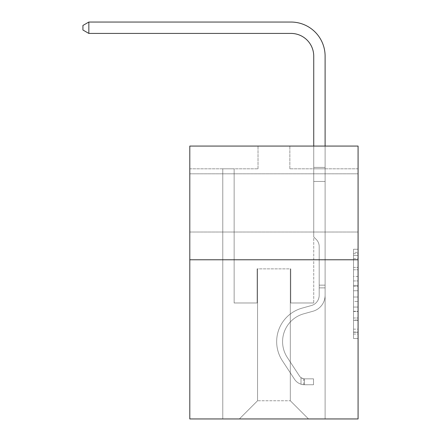 <?xml version="1.0" encoding="UTF-8"?>
<svg xmlns="http://www.w3.org/2000/svg" width="441" height="441" viewBox="0 0 441 441"><rect width="100%" height="100%" fill="white"/><g stroke="black" fill="none" stroke-linecap="round" stroke-linejoin="round"><path stroke-width="0.33" stroke-dasharray="2.21 1.65" d="M353.528 276.474L353.528 290.757L358.075 290.757L358.075 334.058L358.075 253.702L358.075 290.757L353.528 290.757L353.528 252.362L353.528 338.523L353.528 249.242L353.528 332.271L358.075 332.271L353.528 332.271L358.075 332.271L353.528 332.271L353.528 317.989L353.528 338.523L358.075 338.523L358.075 249.242L358.075 332.051L358.075 297.008L353.528 297.008L358.075 297.008L358.075 317.989L358.075 255.488L353.528 255.488L358.075 255.488L358.075 338.523L358.075 253.702L358.075 338.523L353.528 338.523L353.528 249.242L358.075 249.242L358.075 253.702L358.075 249.242L358.075 253.702L358.075 249.242L358.075 252.362L358.075 249.242L353.528 249.242L353.528 255.488L358.075 255.488L353.528 255.488L353.528 276.474L358.075 276.474M358.075 202.921L358.075 173.815L358.075 202.921M189.801 202.921L189.801 173.815L189.801 202.921M358.075 285.399L358.075 280.934L358.075 285.399L353.528 285.399L353.528 267.433L353.528 320.331L353.528 307.052L358.075 307.052L353.528 307.052L353.528 338.523L358.075 338.523L353.528 338.523L358.075 338.523L353.528 338.523L353.528 249.242L358.075 249.242L353.528 249.242L358.075 249.242L353.528 249.242L353.528 285.399L358.075 285.399M358.075 259.771L358.075 418.95L189.801 418.95L189.801 259.771L358.075 259.771L358.075 146.07L289.858 146.07L358.075 146.07L358.075 168.815L358.075 146.07L189.801 146.07L258.018 146.07L189.801 146.07L189.801 259.771L358.075 259.771L189.801 259.771M222.777 418.95L325.105 418.95L325.105 168.815L313.733 168.815L325.105 168.815L313.733 168.815L325.105 168.815L313.733 168.815L325.105 168.815L313.733 168.815L325.105 168.815L313.733 168.815L325.105 168.815L313.733 168.815L325.105 168.815L313.733 168.815L325.105 168.815L313.733 168.815L325.105 168.815L313.733 168.815L325.105 168.815L325.105 418.95L325.105 168.815L325.105 418.95L325.105 168.815L325.105 418.95L325.105 168.815L325.105 418.95L325.105 168.815L325.105 418.95L325.105 168.815L325.105 418.95L325.105 168.815L325.105 418.95L325.105 168.815L325.105 418.95L325.105 168.815L325.105 418.95L222.777 418.95L239.375 418.95L222.777 418.95L239.375 418.95L222.777 418.95L239.375 418.95L222.777 418.95L239.375 418.95L222.777 418.95L239.375 418.95L222.777 418.95L239.375 418.95L222.777 418.95L239.375 418.95L222.777 418.95L239.375 418.95L222.777 418.95L222.777 168.815L234.143 168.815L222.777 168.815L234.143 168.815L222.777 168.815L234.143 168.815L222.777 168.815L234.143 168.815L222.777 168.815L234.143 168.815L222.777 168.815L234.143 168.815L222.777 168.815L234.143 168.815L222.777 168.815L234.143 168.815L222.777 168.815L234.143 168.815L222.777 168.815L222.777 418.95M358.075 168.815L289.858 168.815L358.075 168.815M189.801 168.815L258.018 168.815L189.801 168.815L189.801 146.07L189.801 168.815M257.566 400.759L257.566 268.867L257.566 400.759L257.566 268.867L290.31 268.867L290.31 400.759L257.566 400.759L239.375 418.95L257.566 400.759L257.566 268.867L257.566 400.759L257.566 268.867L257.109 268.867L257.109 302.978L234.143 302.978L234.143 168.815L234.143 302.978L234.143 168.815L234.143 302.978L234.143 168.815L234.143 302.978L234.143 168.815L234.143 302.978L234.143 168.815L234.143 302.978L234.143 168.815L234.143 302.978L234.143 168.815L234.143 302.978L234.143 168.815L234.143 302.978L234.143 168.815L234.143 302.978L257.109 302.978L234.143 302.978L257.109 302.978L234.143 302.978L257.109 302.978L234.143 302.978L257.109 302.978L234.143 302.978L257.109 302.978L234.143 302.978L257.109 302.978L234.143 302.978L257.109 302.978L234.143 302.978L257.109 302.978L234.143 302.978L257.109 302.978L257.109 268.867L257.109 302.978L257.109 268.867L257.109 302.978L257.109 268.867L257.109 302.978L257.109 268.867L257.109 302.978L257.109 268.867L257.109 302.978L257.109 268.867L257.109 302.978L257.109 268.867L257.109 302.978L257.109 268.867L257.109 302.978L257.109 268.867L257.566 268.867L257.109 268.867L257.566 268.867L257.109 268.867L257.566 268.867L257.109 268.867L257.566 268.867L257.109 268.867L257.566 268.867L257.109 268.867L257.566 268.867L257.109 268.867L257.566 268.867L257.109 268.867L257.566 268.867L257.109 268.867L257.566 268.867L257.566 400.759L239.375 418.95L257.566 400.759L257.566 268.867L257.566 400.759L239.375 418.95L257.566 400.759L257.566 268.867L257.566 400.759L239.375 418.95L257.566 400.759L257.566 268.867L257.566 400.759L239.375 418.95L257.566 400.759L257.566 268.867L257.566 400.759L239.375 418.95L257.566 400.759L257.566 268.867L257.566 400.759L239.375 418.95L257.566 400.759L257.566 268.867L257.566 400.759L239.375 418.95L257.566 400.759L239.375 418.95L257.566 400.759L290.31 400.759L290.31 268.867L290.31 400.759L308.502 418.95L290.31 400.759L290.31 268.867L290.31 400.759L308.502 418.95L290.31 400.759L290.31 268.867L290.31 400.759L308.502 418.95L290.31 400.759L290.31 268.867L290.31 400.759L308.502 418.95L290.31 400.759L290.31 268.867L290.31 400.759L308.502 418.95L290.31 400.759L290.31 268.867L290.31 400.759L308.502 418.95L290.31 400.759L290.31 268.867L290.31 400.759L308.502 418.95L290.31 400.759L290.31 268.867L290.31 400.759L308.502 418.95L290.31 400.759L290.31 268.867L290.31 400.759L308.502 418.95L290.31 400.759L290.31 268.867L257.566 268.867L257.566 400.759L239.375 418.95L257.566 400.759M290.768 268.867L290.31 268.867L290.768 268.867L290.31 268.867L290.768 268.867L290.31 268.867L290.768 268.867L290.31 268.867L290.768 268.867L290.31 268.867L290.768 268.867L290.31 268.867L290.768 268.867L290.31 268.867L290.768 268.867L290.31 268.867L290.768 268.867L290.31 268.867L290.768 268.867L290.768 302.978L290.768 268.867M308.502 418.95L290.31 400.759L308.502 418.95M289.858 168.815L289.858 146.07L289.858 168.815M258.018 168.815L258.018 146.07L258.018 168.815M313.733 168.815L313.733 302.978L290.768 302.978L313.733 302.978L290.768 302.978L313.733 302.978L290.768 302.978L313.733 302.978L290.768 302.978L313.733 302.978L290.768 302.978L313.733 302.978L290.768 302.978L313.733 302.978L290.768 302.978L313.733 302.978L290.768 302.978L313.733 302.978L290.768 302.978L313.733 302.978L313.733 168.815M353.528 290.757L358.075 290.757L353.528 290.757M353.528 252.362L353.528 249.242L353.528 252.362L358.075 252.362L353.528 252.362M353.528 320.105L353.528 301.468L353.528 320.105L358.075 320.105L353.528 320.105M353.528 301.468L353.528 297.008L358.075 297.008L353.528 297.008L353.528 301.468L358.075 301.468L353.528 301.468M353.528 267.433L353.528 255.488L353.528 267.433L358.075 267.433L353.528 267.433M353.528 249.242L358.075 249.242L353.528 249.242L353.528 253.702L353.528 249.242L358.075 249.242M353.528 338.523L358.075 338.523L353.528 338.523L353.528 334.058L353.528 338.523M319.19 285.151L319.19 287.879L325.105 287.879L325.105 285.151L325.105 295.25L325.105 167.387L325.105 181.455L325.105 167.387L313.733 167.387L313.733 56.161A22.739 22.739 0 0 0 290.994 33.422L88.839 33.422L88.839 22.05L290.994 22.05A34.111 34.111 0 0 1 325.105 56.161L325.105 181.455L325.105 167.387L313.733 167.387L313.733 181.455L325.105 181.455L325.105 167.387L325.105 181.455L325.105 167.387L313.733 167.387L313.733 56.161A22.739 22.739 0 0 0 290.994 33.422L88.839 33.422L82.925 30.01L82.925 25.462L82.925 30.01L88.839 33.422L88.839 22.05L88.839 33.422L82.925 30.01L82.925 25.462L88.839 22.05L82.925 25.462L82.925 30.01L88.839 33.422L88.839 22.05L290.994 22.05A34.111 34.111 0 0 1 325.105 56.161L325.105 181.455L325.105 167.387L313.733 167.387L325.105 167.387L325.105 181.455L325.105 167.387L313.733 167.387L313.733 56.161A22.739 22.739 0 0 0 290.994 33.422L88.839 33.422L82.925 30.01L82.925 25.462L88.839 22.05L88.839 33.422L88.839 22.05L82.925 25.462L82.925 30.01L88.839 33.422L82.925 30.01L82.925 25.462L88.839 22.05L290.994 22.05A34.111 34.111 0 0 1 325.105 56.161L325.105 181.455L325.105 167.387L313.733 167.387L313.733 236.938L316.296 239.502A9.884 9.884 0 0 1 319.19 246.491A9.884 9.884 0 0 0 316.296 239.502L313.733 236.938L313.733 181.455L325.105 181.455L325.105 167.387L325.105 295.25A16.598 16.598 0 0 1 312.961 311.241A16.598 16.598 0 0 0 325.105 295.25L325.105 181.455L313.733 181.455L313.733 56.161A22.739 22.739 0 0 0 290.994 33.422L88.839 33.422L88.839 22.05L88.839 33.422L82.925 30.01L88.839 33.422L88.839 22.05L82.925 25.462L82.925 30.01L82.925 25.462L88.839 22.05L290.994 22.05A34.111 34.111 0 0 1 325.105 56.161L325.105 167.387L313.733 167.387L325.105 167.387L325.105 181.455L313.733 181.455L313.733 236.938L316.296 239.502A9.884 9.884 0 0 1 319.19 246.491A9.884 9.884 0 0 0 316.296 239.502L313.733 236.938L313.733 56.161A22.739 22.739 0 0 0 290.994 33.422L88.839 33.422L82.925 30.01L88.839 33.422L88.839 22.05L88.839 33.422L82.925 30.01L82.925 25.462L82.925 30.01L88.839 33.422L88.839 22.05L82.925 25.462L88.839 22.05L290.994 22.05A34.111 34.111 0 0 1 325.105 56.161L325.105 167.387L313.733 167.387L313.733 181.455L325.105 181.455L325.105 295.25A16.598 16.598 0 0 1 312.961 311.241A16.598 16.598 0 0 0 325.105 295.25L325.105 181.455L313.733 181.455L313.733 236.938L316.296 239.502A9.884 9.884 0 0 1 319.19 246.491A9.884 9.884 0 0 0 316.296 239.502L313.733 236.938L313.733 56.161A22.739 22.739 0 0 0 290.994 33.422L88.839 33.422L82.925 30.01L82.925 25.462L82.925 30.01L88.839 33.422L88.839 22.05L88.839 33.422L290.994 33.422L88.839 33.422L290.994 33.422L88.839 33.422L290.994 33.422L88.839 33.422L88.839 22.05L82.925 25.462L88.839 22.05L290.994 22.05A34.111 34.111 0 0 1 325.105 56.161L325.105 295.25A16.598 16.598 0 0 1 312.961 311.241A16.598 16.598 0 0 0 325.105 295.25L325.105 181.455L313.733 181.455L313.733 236.938L316.296 239.502A9.884 9.884 0 0 1 319.19 246.491A9.884 9.884 0 0 0 316.296 239.502L313.733 236.938L313.733 181.455L325.105 181.455L325.105 295.25A16.598 16.598 0 0 1 312.961 311.241L303.706 313.821L312.961 311.241A16.598 16.598 0 0 0 325.105 295.25L325.105 181.455L313.733 181.455L313.733 167.387L325.105 167.387L313.733 167.387L313.733 56.161A22.739 22.739 0 0 0 290.994 33.422L88.839 33.422L290.994 33.422L88.839 33.422L88.839 22.05L82.925 25.462L82.925 30.01L82.925 25.462L88.839 22.05L290.994 22.05A34.111 34.111 0 0 1 325.105 56.161L325.105 167.387L325.105 56.161L325.105 167.387L313.733 167.387L313.733 236.938L316.296 239.502A9.884 9.884 0 0 1 319.19 246.491A9.884 9.884 0 0 0 316.296 239.502L313.733 236.938L313.733 181.455L325.105 181.455L325.105 295.25A16.598 16.598 0 0 1 312.961 311.241A16.598 16.598 0 0 0 325.105 295.25L325.105 181.455L313.733 181.455L313.733 56.161A22.739 22.739 0 0 0 290.994 33.422L88.839 33.422L88.839 22.05L82.925 25.462L82.925 30.01L88.839 33.422L290.994 33.422A22.739 22.739 0 0 1 313.733 56.161L313.733 236.938L316.296 239.502A9.884 9.884 0 0 1 319.19 246.491A9.884 9.884 0 0 0 316.296 239.502L313.733 236.938L313.733 181.455L325.105 181.455L325.105 295.25A16.598 16.598 0 0 1 312.961 311.241A16.598 16.598 0 0 0 325.105 295.25L325.105 181.455L313.733 181.455L313.733 56.161L313.733 167.387L325.105 167.387L325.105 56.161L325.105 167.387L325.105 56.161L325.105 167.387L313.733 167.387L313.733 236.938L316.296 239.502A9.884 9.884 0 0 1 319.19 246.491A9.884 9.884 0 0 0 316.296 239.502L313.733 236.938L313.733 181.455L325.105 181.455L325.105 295.25A16.598 16.598 0 0 1 312.961 311.241L303.706 313.821L312.961 311.241A16.598 16.598 0 0 0 325.105 295.25L325.105 181.455L313.733 181.455L313.733 56.161L313.733 236.938L316.296 239.502A9.884 9.884 0 0 1 319.19 246.491A9.884 9.884 0 0 0 316.296 239.502L313.733 236.938L313.733 181.455L325.105 181.455L325.105 295.25A16.598 16.598 0 0 1 312.961 311.241A16.598 16.598 0 0 0 325.105 295.25L325.105 181.455L313.733 181.455L313.733 56.161L313.733 167.387L325.105 167.387L325.105 56.161L325.105 167.387L325.105 56.161L325.105 167.387L313.733 167.387L313.733 236.938L316.296 239.502A9.884 9.884 0 0 1 319.19 246.491A9.884 9.884 0 0 0 316.296 239.502L313.733 236.938L313.733 181.455L325.105 181.455L325.105 295.25L325.105 287.879L319.19 287.879L319.19 285.151L325.105 285.151L319.19 285.151L319.19 295.25L319.19 246.491L319.19 295.25A10.689 10.689 0 0 1 311.374 305.547A10.689 10.689 0 0 0 319.19 295.25L319.19 246.491L319.19 295.25L319.19 285.151L325.105 285.151L319.19 285.151L319.19 295.25A10.689 10.689 0 0 1 311.374 305.547A10.689 10.689 0 0 0 319.19 295.25L319.19 246.491L319.19 295.25A10.689 10.689 0 0 1 311.374 305.547A10.689 10.689 0 0 0 319.19 295.25L319.19 246.491L319.19 295.25L319.19 285.151L325.105 285.151L319.19 285.151L319.19 295.25A10.689 10.689 0 0 1 311.374 305.547L302.118 308.127L311.374 305.547A10.689 10.689 0 0 0 319.19 295.25L319.19 246.491L319.19 295.25A10.689 10.689 0 0 1 311.374 305.547A10.689 10.689 0 0 0 319.19 295.25L319.19 246.491L319.19 295.25L319.19 285.151L325.105 285.151L319.19 285.151L319.19 295.25A10.689 10.689 0 0 1 311.374 305.547A10.689 10.689 0 0 0 319.19 295.25L319.19 246.491L319.19 295.25A10.689 10.689 0 0 1 311.374 305.547L302.118 308.127L311.374 305.547A10.689 10.689 0 0 0 319.19 295.25L319.19 246.491L319.19 295.25L319.19 285.151L325.105 285.151M304.411 384.745A12.05 12.05 0 0 1 294.56 379.31L282.367 360.727A34.789 34.789 0 0 1 302.118 308.127L311.374 305.547A10.689 10.689 0 0 0 319.19 295.25A10.689 10.689 0 0 1 311.374 305.547A10.689 10.689 0 0 0 319.19 295.25L319.19 246.491L319.19 295.25A10.689 10.689 0 0 1 311.374 305.547L302.118 308.127A34.789 34.789 0 0 0 282.367 360.727A34.789 34.789 0 0 1 302.118 308.127L311.374 305.547A10.689 10.689 0 0 0 319.19 295.25A10.689 10.689 0 0 1 311.374 305.547A10.689 10.689 0 0 0 319.19 295.25A10.689 10.689 0 0 1 311.374 305.547L302.118 308.127L311.374 305.547A10.689 10.689 0 0 0 319.19 295.25A10.689 10.689 0 0 1 311.374 305.547L302.118 308.127L311.374 305.547A10.689 10.689 0 0 0 319.19 295.25A10.689 10.689 0 0 1 311.374 305.547A10.689 10.689 0 0 0 319.19 295.25A10.689 10.689 0 0 1 311.374 305.547L302.118 308.127A34.789 34.789 0 0 0 282.367 360.727A34.789 34.789 0 0 1 302.118 308.127L311.374 305.547A10.689 10.689 0 0 0 319.19 295.25A10.689 10.689 0 0 1 311.374 305.547L302.118 308.127L311.374 305.547A10.689 10.689 0 0 0 319.19 295.25A10.689 10.689 0 0 1 311.374 305.547A10.689 10.689 0 0 0 319.19 295.25A10.689 10.689 0 0 1 311.374 305.547L302.118 308.127L311.374 305.547A10.689 10.689 0 0 0 319.19 295.25A10.689 10.689 0 0 1 311.374 305.547L302.118 308.127A34.789 34.789 0 0 0 282.367 360.727L294.56 379.31L282.367 360.727A34.789 34.789 0 0 1 302.118 308.127L311.374 305.547L302.118 308.127A34.789 34.789 0 0 0 282.367 360.727A34.789 34.789 0 0 1 302.118 308.127L311.374 305.547L302.118 308.127A34.789 34.789 0 0 0 282.367 360.727A34.789 34.789 0 0 1 302.118 308.127L311.374 305.547L302.118 308.127A34.789 34.789 0 0 0 282.367 360.727L294.56 379.31L282.367 360.727A34.789 34.789 0 0 1 302.118 308.127L311.374 305.547L302.118 308.127A34.789 34.789 0 0 0 282.367 360.727A34.789 34.789 0 0 1 302.118 308.127L311.374 305.547L302.118 308.127A34.789 34.789 0 0 0 282.367 360.727A34.789 34.789 0 0 1 302.118 308.127L311.374 305.547L302.118 308.127A34.789 34.789 0 0 0 282.367 360.727L294.56 379.31A12.05 12.05 0 0 0 300.999 384.188A12.05 12.05 0 0 1 294.56 379.31L282.367 360.727A34.789 34.789 0 0 1 302.118 308.127A34.789 34.789 0 0 0 282.367 360.727A34.789 34.789 0 0 1 302.118 308.127A34.789 34.789 0 0 0 282.367 360.727L294.56 379.31L282.367 360.727A34.789 34.789 0 0 1 302.118 308.127A34.789 34.789 0 0 0 282.367 360.727L294.56 379.31L282.367 360.727A34.789 34.789 0 0 1 302.118 308.127A34.789 34.789 0 0 0 282.367 360.727A34.789 34.789 0 0 1 302.118 308.127A34.789 34.789 0 0 0 282.367 360.727L294.56 379.31A12.05 12.05 0 0 0 300.999 384.188C304.505 384.932 304.505 384.932 300.999 384.188C304.505 384.932 304.505 384.932 300.999 384.188A12.05 12.05 0 0 1 294.56 379.31L282.367 360.727A34.789 34.789 0 0 1 302.118 308.127A34.789 34.789 0 0 0 282.367 360.727L294.56 379.31L282.367 360.727A34.789 34.789 0 0 1 302.118 308.127A34.789 34.789 0 0 0 282.367 360.727A34.789 34.789 0 0 1 302.118 308.127A34.789 34.789 0 0 0 282.367 360.727L294.56 379.31L282.367 360.727A34.789 34.789 0 0 1 302.118 308.127A34.789 34.789 0 0 0 282.367 360.727L294.56 379.31A12.05 12.05 0 0 0 300.999 384.188C304.505 384.932 304.505 384.932 300.999 384.188C304.505 384.932 304.505 384.932 300.999 384.188A12.05 12.05 0 0 1 294.56 379.31L282.367 360.727L294.56 379.31A12.05 12.05 0 0 0 300.999 384.188C304.505 384.932 304.505 384.932 300.999 384.188C304.505 384.932 304.505 384.932 300.999 384.188A12.05 12.05 0 0 1 294.56 379.31L282.367 360.727L294.56 379.31A12.05 12.05 0 0 0 300.999 384.188C304.505 384.932 304.505 384.932 300.999 384.188C304.505 384.932 304.505 384.932 300.999 384.188A12.05 12.05 0 0 1 294.56 379.31L282.367 360.727L294.56 379.31A12.05 12.05 0 0 0 300.999 384.188C304.505 384.932 304.505 384.932 300.999 384.188C304.505 384.932 304.505 384.932 300.999 384.188A12.05 12.05 0 0 1 294.56 379.31L282.367 360.727L294.56 379.31A12.05 12.05 0 0 0 300.999 384.188C304.505 384.932 304.505 384.932 300.999 384.188C304.505 384.932 304.505 384.932 300.999 384.188A12.05 12.05 0 0 1 294.56 379.31L282.367 360.727L294.56 379.31A12.05 12.05 0 0 0 300.999 384.188C304.505 384.932 304.505 384.932 300.999 384.188C304.505 384.932 304.505 384.932 300.999 384.188A12.05 12.05 0 0 1 294.56 379.31L282.367 360.727L294.56 379.31A12.05 12.05 0 0 0 300.999 384.188C304.505 384.932 304.505 384.932 300.999 384.188C304.505 384.932 304.505 384.932 300.999 384.188A12.05 12.05 0 0 1 294.56 379.31A12.05 12.05 0 0 0 304.411 384.745L304.411 378.836A6.141 6.141 0 0 1 299.505 376.063L287.312 357.48A28.88 28.88 0 0 1 303.706 313.821A28.88 28.88 0 0 0 287.312 357.48A28.88 28.88 0 0 1 303.706 313.821L312.961 311.241A16.598 16.598 0 0 0 325.105 295.25A16.598 16.598 0 0 1 312.961 311.241L303.706 313.821L312.961 311.241A16.598 16.598 0 0 0 325.105 295.25A16.598 16.598 0 0 1 312.961 311.241A16.598 16.598 0 0 0 325.105 295.25A16.598 16.598 0 0 1 312.961 311.241L303.706 313.821L312.961 311.241A16.598 16.598 0 0 0 325.105 295.25A16.598 16.598 0 0 1 312.961 311.241L303.706 313.821A28.88 28.88 0 0 0 287.312 357.48A28.88 28.88 0 0 1 303.706 313.821L312.961 311.241A16.598 16.598 0 0 0 325.105 295.25A16.598 16.598 0 0 1 312.961 311.241A16.598 16.598 0 0 0 325.105 295.25A16.598 16.598 0 0 1 312.961 311.241L303.706 313.821L312.961 311.241A16.598 16.598 0 0 0 325.105 295.25A16.598 16.598 0 0 1 312.961 311.241L303.706 313.821L312.961 311.241A16.598 16.598 0 0 0 325.105 295.25A16.598 16.598 0 0 1 312.961 311.241A16.598 16.598 0 0 0 325.105 295.25A16.598 16.598 0 0 1 312.961 311.241L303.706 313.821A28.88 28.88 0 0 0 287.312 357.48L299.505 376.063L287.312 357.48A28.88 28.88 0 0 1 303.706 313.821L312.961 311.241A16.598 16.598 0 0 0 325.105 295.25A16.598 16.598 0 0 1 312.961 311.241L303.706 313.821A28.88 28.88 0 0 0 287.312 357.48A28.88 28.88 0 0 1 303.706 313.821L312.961 311.241L303.706 313.821A28.88 28.88 0 0 0 287.312 357.48A28.88 28.88 0 0 1 303.706 313.821L312.961 311.241L303.706 313.821A28.88 28.88 0 0 0 287.312 357.48L299.505 376.063L287.312 357.48A28.88 28.88 0 0 1 303.706 313.821L312.961 311.241L303.706 313.821A28.88 28.88 0 0 0 287.312 357.48A28.88 28.88 0 0 1 303.706 313.821L312.961 311.241L303.706 313.821A28.88 28.88 0 0 0 287.312 357.48A28.88 28.88 0 0 1 303.706 313.821L312.961 311.241L303.706 313.821A28.88 28.88 0 0 0 287.312 357.48L299.505 376.063A6.141 6.141 0 0 0 300.999 377.645C304.444 379.227 304.444 379.227 300.999 377.645C304.444 379.227 304.444 379.227 300.999 377.645A6.141 6.141 0 0 1 299.505 376.063L287.312 357.48A28.88 28.88 0 0 1 303.706 313.821A28.88 28.88 0 0 0 287.312 357.48A28.88 28.88 0 0 1 303.706 313.821A28.88 28.88 0 0 0 287.312 357.48L299.505 376.063L287.312 357.48A28.88 28.88 0 0 1 303.706 313.821A28.88 28.88 0 0 0 287.312 357.48L299.505 376.063L287.312 357.48A28.88 28.88 0 0 1 303.706 313.821A28.88 28.88 0 0 0 287.312 357.48A28.88 28.88 0 0 1 303.706 313.821A28.88 28.88 0 0 0 287.312 357.48L299.505 376.063A6.141 6.141 0 0 0 300.999 377.645C304.444 379.227 304.444 379.227 300.999 377.645C304.444 379.227 304.444 379.227 300.999 377.645A6.141 6.141 0 0 1 299.505 376.063L287.312 357.48A28.88 28.88 0 0 1 303.706 313.821A28.88 28.88 0 0 0 287.312 357.48L299.505 376.063L287.312 357.48A28.88 28.88 0 0 1 303.706 313.821A28.88 28.88 0 0 0 287.312 357.48A28.88 28.88 0 0 1 303.706 313.821A28.88 28.88 0 0 0 287.312 357.48L299.505 376.063L287.312 357.48A28.88 28.88 0 0 1 303.706 313.821A28.88 28.88 0 0 0 287.312 357.48L299.505 376.063A6.141 6.141 0 0 0 300.999 377.645C304.444 379.227 304.444 379.227 300.999 377.645C304.444 379.227 304.444 379.227 300.999 377.645A6.141 6.141 0 0 1 299.505 376.063L287.312 357.48L299.505 376.063A6.141 6.141 0 0 0 300.999 377.645C304.444 379.227 304.444 379.227 300.999 377.645C304.444 379.227 304.444 379.227 300.999 377.645A6.141 6.141 0 0 1 299.505 376.063L287.312 357.48L299.505 376.063A6.141 6.141 0 0 0 300.999 377.645C304.444 379.227 304.444 379.227 300.999 377.645C304.444 379.227 304.444 379.227 300.999 377.645A6.141 6.141 0 0 1 299.505 376.063L287.312 357.48L299.505 376.063A6.141 6.141 0 0 0 300.999 377.645C304.444 379.227 304.444 379.227 300.999 377.645C304.444 379.227 304.444 379.227 300.999 377.645A6.141 6.141 0 0 1 299.505 376.063L287.312 357.48L299.505 376.063A6.141 6.141 0 0 0 300.999 377.645C304.444 379.227 304.444 379.227 300.999 377.645C304.444 379.227 304.444 379.227 300.999 377.645A6.141 6.141 0 0 1 299.505 376.063L287.312 357.48L299.505 376.063A6.141 6.141 0 0 0 300.999 377.645C304.444 379.227 304.444 379.227 300.999 377.645C304.444 379.227 304.444 379.227 300.999 377.645A6.141 6.141 0 0 1 299.505 376.063L287.312 357.48L299.505 376.063A6.141 6.141 0 0 0 300.999 377.645C304.444 379.227 304.444 379.227 300.999 377.645C304.444 379.227 304.444 379.227 300.999 377.645A6.141 6.141 0 0 1 299.505 376.063A6.141 6.141 0 0 0 304.411 378.836L304.411 384.745L313.507 384.75L304.411 384.745A12.05 12.05 0 0 1 294.56 379.31A12.05 12.05 0 0 0 304.411 384.745L304.411 378.836L313.507 378.836L304.411 378.836A6.141 6.141 0 0 1 299.505 376.063A6.141 6.141 0 0 0 304.411 378.836L304.411 384.745L313.507 384.75L313.507 378.836L313.507 384.75L304.411 384.745A12.05 12.05 0 0 1 294.56 379.31A12.05 12.05 0 0 0 304.411 384.745L304.411 378.836L313.507 378.836L304.411 378.836A6.141 6.141 0 0 1 299.505 376.063A6.141 6.141 0 0 0 304.411 378.836L304.411 384.745L313.507 384.75L313.507 378.836L313.507 384.75L304.411 384.745A12.05 12.05 0 0 1 294.56 379.31A12.05 12.05 0 0 0 304.411 384.745L304.411 378.836L313.507 378.836L304.411 378.836A6.141 6.141 0 0 1 299.505 376.063A6.141 6.141 0 0 0 304.411 378.836L304.411 384.745L313.507 384.75L313.507 378.836L313.507 384.75L304.411 384.745A12.05 12.05 0 0 1 294.56 379.31A12.05 12.05 0 0 0 304.411 384.745L304.411 378.836L313.507 378.836L304.411 378.836A6.141 6.141 0 0 1 299.505 376.063A6.141 6.141 0 0 0 304.411 378.836L304.411 384.745L313.507 384.75L313.507 378.836L313.507 384.75L304.411 384.745A12.05 12.05 0 0 1 294.56 379.31A12.05 12.05 0 0 0 304.411 384.745L304.411 378.836L313.507 378.836L304.411 378.836A6.141 6.141 0 0 1 299.505 376.063A6.141 6.141 0 0 0 304.411 378.836L304.411 384.745L313.507 384.75L313.507 378.836L313.507 384.75L304.411 384.745A12.05 12.05 0 0 1 294.56 379.31A12.05 12.05 0 0 0 304.411 384.745L304.411 378.836L313.507 378.836L304.411 378.836A6.141 6.141 0 0 1 299.505 376.063A6.141 6.141 0 0 0 304.411 378.836L304.411 384.745L313.507 384.75L313.507 378.836L313.507 384.75L304.411 384.745A12.05 12.05 0 0 1 294.56 379.31A12.05 12.05 0 0 0 304.411 384.745L304.411 378.836L313.507 378.836L304.411 378.836A6.141 6.141 0 0 1 299.505 376.063A6.141 6.141 0 0 0 304.411 378.836L304.411 384.745L313.507 384.75L313.507 378.836L313.507 384.75L304.411 384.745A12.05 12.05 0 0 1 294.56 379.31A12.05 12.05 0 0 0 304.411 384.745L304.411 378.836L313.507 378.836L304.411 378.836A6.141 6.141 0 0 1 299.505 376.063A6.141 6.141 0 0 0 304.411 378.836L304.411 384.745L313.507 384.75L313.507 378.836L313.507 384.75L304.411 384.745M290.994 22.05A34.111 34.111 0 0 1 325.105 56.161A34.111 34.111 0 0 0 290.994 22.05A34.111 34.111 0 0 1 325.105 56.161A34.111 34.111 0 0 0 290.994 22.05A34.111 34.111 0 0 1 325.105 56.161A34.111 34.111 0 0 0 290.994 22.05A34.111 34.111 0 0 1 325.105 56.161A34.111 34.111 0 0 0 290.994 22.05A34.111 34.111 0 0 1 325.105 56.161A34.111 34.111 0 0 0 290.994 22.05L88.839 22.05L82.925 25.462L88.839 22.05L290.994 22.05M325.105 146.07L325.105 167.387L313.733 167.387L313.733 56.161L313.733 146.07M313.507 378.836L304.637 378.836L313.507 378.836L313.507 384.75L313.507 378.836M300.999 384.188C304.505 384.932 304.505 384.932 300.999 384.188C304.505 384.932 304.505 384.932 300.999 384.188L300.999 377.645L300.999 384.188M88.839 22.05L82.925 25.462L82.925 30.01L88.839 33.422M353.528 317.989L358.075 317.989L353.528 317.989M353.528 311.291L358.075 311.291M353.528 269.776L358.075 269.776L353.528 269.776M353.528 253.702L358.075 253.702M353.528 334.058L358.075 334.058M353.528 329.146L358.075 329.146M353.528 258.613L358.075 258.613M353.528 286.292L358.075 286.292L353.528 286.292M353.528 311.517L358.075 311.517L353.528 311.517M353.528 320.331L358.075 320.331L353.528 320.331M353.528 280.934L358.075 280.934L353.528 280.934M319.19 287.879L325.105 287.879L319.19 287.879M189.801 173.815L358.075 173.815L189.801 173.815M189.801 232.027L358.075 232.027L189.801 232.027M353.528 332.051L358.075 332.051M353.528 332.271L358.075 332.271M353.528 255.488L358.075 255.488M303.728 378.769L303.728 384.717"/><path stroke-width="0.66" d="M358.075 259.771L358.075 418.95L189.801 418.95L189.801 146.07L358.075 146.07L358.075 259.771L189.801 259.771M313.733 146.07L313.733 56.161A22.739 22.739 0 0 0 290.994 33.422L88.839 33.422L82.925 30.01L82.925 25.462L88.839 22.05L290.994 22.05A34.111 34.111 0 0 1 325.105 56.161L325.105 146.07M313.733 56.161A22.739 22.739 0 0 0 290.994 33.422A22.739 22.739 0 0 1 313.733 56.161A22.739 22.739 0 0 0 290.994 33.422A22.739 22.739 0 0 1 313.733 56.161A22.739 22.739 0 0 0 290.994 33.422A22.739 22.739 0 0 1 313.733 56.161A22.739 22.739 0 0 0 290.994 33.422A22.739 22.739 0 0 1 313.733 56.161M88.839 22.05L290.994 22.05L88.839 22.05L290.994 22.05L88.839 22.05L290.994 22.05L88.839 22.05L290.994 22.05L88.839 22.05L88.839 33.422"/></g></svg>
